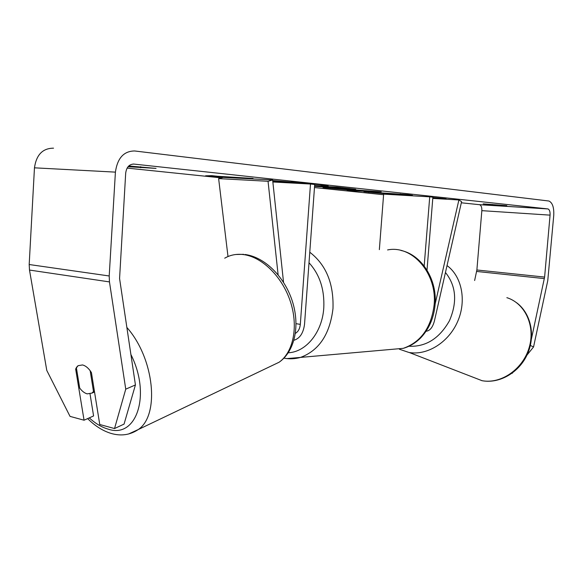 <?xml version="1.0" encoding="UTF-8"?>
<svg xmlns="http://www.w3.org/2000/svg" width="583" height="583" viewBox="0 0 583 583"><rect width="100%" height="100%" fill="white"/><g stroke="black" fill="none" stroke-linecap="round" stroke-linejoin="round"><path stroke-width="0.87" d="M268.049 181.284L272.64 179.965L223.274 177.363L218.632 178.617L268.049 181.284L278.12 274.841M218.632 178.617L227.997 256.535M293.949 340.268C299.873 338.439 303.408 333.068 304.545 324.148L314.703 184.483L310.491 184.031L300.325 324.367C299.844 328.71 298.212 331.705 295.421 333.345M272.851 181.983L310.491 184.031M272.64 179.965L283.542 282.354M432.783 198.402L458.887 199.962L461.583 201.682L434.422 320.927C432.695 327.384 429.926 330.823 426.107 331.239M427.011 270.126L432.877 197.171L429.729 196.828L424.176 266.008M379.351 249.641L383.643 194.132L429.729 196.828M458.887 199.962L435.129 304.056M314.623 185.634L328.163 185.868L318.194 184.388L272.698 180.526M135.431 384.933L124.055 424.103L114.53 428.549L125.746 389.167L135.431 384.933L119.573 278.521L125.688 173.144C126.518 167.197 129.244 164.173 133.857 164.078L548.013 208.94C549.543 209.661 550.228 211.724 550.068 215.134L544.609 277.078L531.463 338.745M127.123 168.093L221.358 177.881M314.477 187.551L383.592 194.722M461.335 202.797L479.59 204.706C481.215 205.405 481.966 207.388 481.842 210.66L476.879 269.987L474.628 280.51M432.834 197.783L446.068 198.796L432.848 197.542M425.291 196.566L388.409 194.409M351.578 190.233L323.04 187.551L381.238 191.851L355.484 190.954L347.104 190.08L351.578 190.233L351.607 189.847M128.741 165.973L156.069 168.392L128.049 166.723M492.307 204.844L506.809 205.646L483.139 203.875L492.307 204.844L492.336 204.444M217.648 176.27L211.848 175.658L205.61 175.789L229.039 177.465L223.376 176.868L253.058 178.427L217.648 176.27M314.601 185.868L336.843 187.099L355.703 189.286L314.572 186.298M388.817 194.103L363.894 191.69L407.838 194.664L412.502 195.32L411.066 195.392L376.173 192.645L388.817 194.103M125.746 389.167L109.466 281.91L109.203 275.97L115.412 172.131C117.416 158.11 123.829 151.055 134.658 150.968L548.931 201.018C552.516 202.709 554.12 207.533 553.741 215.499L547.765 280.627L533.554 346.958L526.974 355.091M90.03 393.955L93.586 415.949L84.061 420.212L70.033 416.379L46.778 370.409L29.5 270.06L29.186 264.522L34.463 167.824C36.335 154.779 42.697 148.228 53.534 148.177M530.362 345.442L533.554 346.958M512.595 372.872L512.26 373.288M114.53 428.549L99.751 424.504L91.429 372.595C88.776 368.347 85.81 365.796 82.531 364.943L78.042 365.701L75.637 368.959L84.061 420.212M76.511 368.609L75.637 368.959M140.641 167.751L140.707 166.709M314.011 184.337L320.41 184.629M291.041 181.903L306.199 183.798M272.764 181.189L291.026 182.173M276.32 182.173L272.822 181.699M355.535 190.262L355.484 190.954M350.835 189.766L364.805 190.721L350.857 189.468M317.873 186.05L317.844 186.48M340.188 188.178L326.137 186.946L340.188 188.178M336.398 187.077L336.362 187.515M326.167 186.509L326.137 186.946M409.157 195.494L410.046 195.677M410.053 195.589L411.037 195.604M296.601 183.273L287.135 182.763M79.711 388.074C82.05 391.208 84.557 393.139 87.224 393.868L91.976 393.088L93.491 391.47L90.161 370.693C87.756 367.523 85.213 365.607 82.531 364.943L78.042 365.701L76.337 367.538L79.711 388.074M94.395 391.084L93.491 391.47M296.062 323.689L300.325 324.367M506.853 297.665C525.072 303.306 535.646 326.05 529.153 347.636C522.878 369.272 501.03 384.263 482.039 380.692L409.222 352.496C427.354 355.652 448.655 342.345 457.655 321.51C466.764 300.719 461.853 276.342 447.03 265.578M445.456 272.487C456.154 285.896 457.48 302.001 449.427 320.788C439.356 338.519 425.86 347.002 408.938 346.251M399.399 349.224L408.836 352.431L399.421 349.224M133.135 164.042L133.857 164.078M479.372 204.669L547.809 208.896M476.654 271.445L544.376 278.601M476.879 269.987L544.609 277.078M481.842 210.66L550.068 215.134M29.5 270.06L109.466 281.91M29.186 264.522L109.203 275.97M34.463 167.824L115.412 172.131M307.379 183.317L307.343 183.856M348.991 188.404L348.94 189.089M322.166 186.283L322.115 186.932M349.1 188.411L349.049 189.096M340.414 187.486L340.385 187.945M368.813 191.734L368.769 192.383M89.279 417.88C95.459 423.564 101.763 427.317 108.176 429.139C136.313 438.941 151.478 395.216 130.891 354.479M269.995 366.59L279.162 362.203C293.548 351.935 298.627 326.057 290.247 301.141C281.961 276.211 261.519 256.462 242.841 254.509C236.151 253.809 230.11 255.033 224.725 258.189M126.861 327.427C154.408 358.501 159.961 415.198 138.28 429.54L128.457 434.036M309.777 252.228C326.086 264.769 333.826 283.564 332.98 308.611C329.891 334.248 319.076 350.514 300.529 357.408L286.938 358.589M288.315 352.766C306.104 352.052 322.268 332.266 323.776 308.013C324.651 289.605 319.732 274.52 309.012 262.765M390.355 349.487L403.239 348.35C420.882 342.141 431.18 327.719 434.109 305.091C437.41 273.5 412.188 244.765 387.586 249.939M516.574 302.708C530.909 313.268 535.704 335.429 527.542 353.852C519.497 372.318 499.682 384.015 482.046 380.699L481.675 380.626M548.013 208.94L479.59 204.706M314.04 183.951L314.004 184.41M342.68 188.251L342.717 187.726M400.295 194.409L400.332 193.942M376.173 192.645L376.21 192.142M87.647 418.609C94.905 425.874 102.637 430.786 110.843 433.351C120.863 436.324 130.009 435.056 138.28 429.54L279.162 362.203C295.341 350.864 300.107 324.797 292.17 300.675C284.176 276.408 264.602 257.023 245.02 254.487M235.802 254.494L243.607 254.326M94.533 391.995L91.976 393.088M400.9 250.442C421.793 254.793 437.454 279.782 435.064 304.931C433.796 318.15 428.971 329.162 420.605 337.972C415.504 343.037 409.718 346.499 403.239 348.35L300.529 357.408C294.998 358.96 289.474 359.208 283.972 358.144"/></g></svg>
